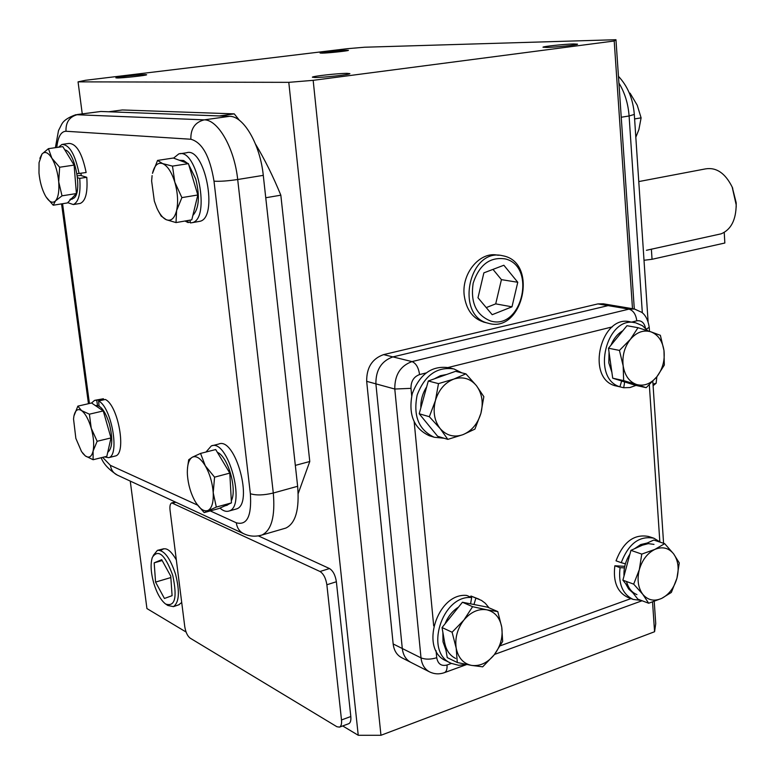 <?xml version="1.0" encoding="UTF-8"?>
<svg xmlns="http://www.w3.org/2000/svg" width="775" height="775" viewBox="0 0 775 775"><rect width="100%" height="100%" fill="white"/><g stroke="black" fill="none" stroke-linecap="round" stroke-linejoin="round"><path stroke-width="1.16" d="M322.051 53.155C328.503 53.049 348.827 50.879 348.44 50.336L346.328 50.21C339.76 50.346 319.775 52.477 320.046 53.029L322.051 53.155M117.19 77.984C122.934 78.052 146.979 75.417 146.659 74.749L145.216 74.584C139.316 74.545 115.678 77.142 115.843 77.82L117.19 77.984M314.97 77.51C323.427 77.587 350.31 74.613 349.903 73.654L347.113 73.344C338.452 73.305 312.16 76.212 312.354 77.2L314.97 77.51M546.695 47.44C555.762 47.275 578.063 44.902 577.559 44.165L573.665 43.943C564.452 44.146 542.626 46.471 542.984 47.217L546.695 47.44M410.566 662.228L401.867 657.801C396.877 655.204 393.981 650.583 393.157 643.947L421.009 657.878L394.785 389.031L375.894 383.858L402.293 648.52C403.116 655.204 406.022 659.845 411.031 662.46C406.022 659.845 403.116 655.204 402.293 648.52L375.894 383.858C375.739 370.014 381.407 361.024 392.906 356.897L608.104 305.621L613.567 305.524L633.533 308.867M366.682 381.339C366.517 367.602 372.155 358.699 383.596 354.611L412 361.596L628.98 309.128L608.104 305.621L392.906 356.897C381.407 361.024 375.739 370.014 375.894 383.858L366.682 381.339L393.157 643.947M613.567 305.524L608.104 305.621L597.903 303.907L603.347 303.81L612.628 305.369M597.903 303.907L383.596 354.611M632.497 308.692L614.207 40.998L615.96 39.719L634.299 308.983M654.226 601.439L655.737 623.623L654.575 631.732L652.54 602.02M342.686 725.942L358.234 735.272L288.794 82.344L78.062 81.859L82.247 113.857M130.258 481.091L146.93 608.559L186.097 632.042M78.062 81.859L85.608 80.271L346.997 48.728L364.57 47.227L615.96 39.719M336.902 726.727L339.498 727.124C341.174 726.252 341.843 723.86 341.494 719.956L326.866 584.757C325.81 578.169 323.524 573.752 319.998 571.495L171.74 502.897C170.19 503.682 169.628 506.104 170.045 510.173L184.779 626.743C185.7 632.245 187.472 636.033 190.098 638.106L336.902 726.727M258.366 535.883L329.501 568.55C333.047 570.778 335.343 575.176 336.379 581.744L350.813 716.526C351.143 720.43 350.474 722.813 348.779 723.695L348.614 723.753M234.253 113.867L219.364 115.94L108.713 111.765L122.392 109.963L234.253 113.867L239.407 120.319M298.181 493.578L309.777 461.503L295.323 465.387L265.757 197.751L280.831 195.184C273.1 176.322 264.662 159.321 255.537 144.15M309.777 461.503L280.831 195.184M178.744 604.829L181.708 602.466M176.342 559.947C170.306 549.494 165.153 546.385 160.9 550.618M288.794 82.344L313.168 80.338L380.961 735.281L654.575 631.732M358.234 735.272L380.961 735.281M313.168 80.338L614.207 40.998M497.957 255.246C480.432 250.916 461.59 272.829 464.167 295.043C466.162 309.942 473.05 319.058 484.84 322.381M732.278 187.269L736.192 202.75L736.192 207.157M646.418 250.296L721.205 233.818C731.009 229.632 735.998 219.974 736.182 204.833L732.191 187.085C725.274 173.183 716.391 167.119 705.55 168.882L638.774 181.573M77.442 114.497L100.876 111.474L229.594 116.318C243.679 116.047 260.187 144.421 263.277 175.363L297.639 486.283C299.547 509.446 295.604 523.377 285.81 528.085L284.502 528.472M81.268 175.615L80.978 173.29M471.558 665.405L482.689 666.829L494.218 654.807C487.504 662.906 479.948 666.432 471.558 665.405L457.298 662.518L456.184 648.113C458.209 657.878 463.334 663.642 471.558 665.405M452.096 632.226L456.184 648.113C454.799 638.048 457.357 628.699 463.867 620.087L452.096 632.226L442.041 627.556L462.433 602.243L487.514 607.164L497.783 611.591L486.758 609.799C494.876 611.785 499.875 617.588 501.754 627.237L497.783 611.591M494.218 654.807L502.675 641.458L501.754 627.237C503.062 637.118 500.553 646.311 494.218 654.807M463.867 620.087C470.783 611.969 478.417 608.54 486.758 609.799L472.595 606.68L463.867 620.087M462.433 602.243L472.595 606.68M442.041 627.556L447.252 657.607L457.298 662.518M445.945 650.07L443.019 641.836L442.874 632.313M444.656 642.611C446.129 650.254 449.791 655.524 455.652 658.44M445.044 623.827C448.008 616.474 452.503 610.894 458.519 607.106M469.708 603.677L476.848 605.072M431.617 428.933L423.276 418.733M420.844 407.902C420.602 400.278 422.549 393.264 426.667 386.87M434.349 378.839L440.336 375.71L446.613 374.49M435.424 400.568L429.34 416.708L440.132 428.536C434.31 420.825 432.741 411.496 435.424 400.568L438.495 383.625L453.792 379.091C444.86 382.666 438.737 389.825 435.424 400.568M465.901 373.85L453.792 379.091C462.801 376.282 470.357 378.481 476.451 385.688L465.901 373.85L455.574 371.322L428.294 380.99L438.495 383.625M474.91 429.118L480.917 413.298C477.71 423.828 471.723 430.948 462.956 434.668L474.91 429.118M440.132 428.536L447.824 439.377L462.956 434.668C454.024 437.691 446.419 435.647 440.132 428.536M476.451 385.688C482.06 393.419 483.552 402.622 480.917 413.298L483.842 396.664L476.451 385.688M429.34 416.708L419.217 413.772L437.633 436.277L447.824 439.377M419.217 413.772L428.294 380.99M611.892 372.358L608.821 362.865L609.034 352.131M610.981 345.185C613.684 338.559 617.636 333.744 622.858 330.722M623.914 381.755L620.184 380.525M650.874 331.816L638.009 327.699L630.375 339.334C636.633 332.165 643.463 329.666 650.874 331.816L660.358 335.304L663.981 350.542C662.431 340.893 658.072 334.655 650.874 331.816M664.32 365.073L663.981 350.542C665.008 360.356 662.654 369.074 656.909 376.689L664.32 365.073M623.652 380.612L636.595 384.516C629.31 381.872 624.824 375.662 623.168 365.887L623.652 380.612L612.705 378.19L608.482 348.227L619.438 350.416L623.168 365.887C622.063 355.88 624.466 347.035 630.375 339.334L619.438 350.416M656.909 376.689C650.816 383.858 644.044 386.463 636.595 384.516L646.176 387.674L656.909 376.689M646.176 387.674L635.171 385.223L612.705 378.19M608.482 348.227L626.965 325.713L638.009 327.699M676.933 578.237L679.278 562.912L673.63 553.873C678.183 560.412 679.288 568.54 676.933 578.237L671.353 592.439L661.666 598.407C669.019 594.561 674.105 587.837 676.933 578.237M648.665 603.241L661.666 598.407C654.197 601.642 647.9 600.286 642.785 594.328L648.665 603.241L637.864 599.153L622.887 580.175L630.937 550.357L641.768 554.096L639.307 569.673C642.223 559.899 647.416 553.137 654.885 549.398L641.768 554.096M673.63 553.873L664.688 543.663L654.885 549.398C662.412 546.327 668.66 547.818 673.63 553.873M642.785 594.328C638.077 587.799 636.914 579.584 639.307 569.673L633.669 584.137L642.785 594.328M622.887 580.175L633.669 584.137M630.937 550.357L653.78 540.049L664.688 543.663M634.434 548.778L640.644 544.583L647.193 543.023M653.993 544.379L648.326 543.643L642.407 545.183M632.855 592.807L628.661 589.048L625.658 583.682M624.011 576.009C623.594 568.153 625.561 560.848 629.93 554.096M626.529 581.512C628.312 588.148 631.78 592.507 636.943 594.599M82.722 453.278L85.328 455.923L93.116 459.73L93.097 451.06C91.653 456.824 89.057 458.451 85.328 455.923L81.549 451.622L75.853 438.388L73.538 418.984L73.877 416.33M77.849 406.139L73.954 415.923C75.291 410.072 77.829 408.299 81.559 410.605L77.849 406.139L91.576 402.99L103.259 410.944L89.396 414.179L81.559 410.605C85.366 413.53 88.582 419.401 91.227 428.207L89.396 414.179M93.097 451.06L97.146 441.285L91.227 428.207C93.659 437.158 94.279 444.772 93.097 451.06M103.259 410.944L110.99 437.923L97.146 441.285M110.99 437.923L106.834 456.32L93.116 459.73M95.461 405.635L95.771 405.558C100.75 405.102 105.284 411.215 109.372 423.886C113.014 438.834 112.462 448.318 107.735 452.348M656.842 376.776L656.144 383.238L653.102 385.698M652.996 384.109L656.144 383.238M450.662 663.061L446.41 660.968C419.062 650.196 437.1 592.352 466.715 595.442L471.655 597.564L470.609 603.686M470.599 597.108L470.929 596.023L481.537 600.441L485.305 603.289L489.035 607.823M470.929 596.023L479.028 599.182M466.589 664.495L458.664 665.289L451.282 663.361C423.877 652.569 441.973 594.483 471.655 597.564M475.879 598.145L474.067 604.151M624.747 566.322L614.856 565.779L620.077 567.658L624.437 567.891M660.503 542.277L653.926 538.228C639.443 535.486 628.554 543.633 621.24 562.679L616.018 560.819C623.303 541.851 634.183 533.743 648.636 536.484L653.596 538.112M641.264 600.441L633.136 599.414L627.905 597.428C617.288 592.255 612.938 581.705 614.856 565.779M633.136 599.414C622.499 594.231 618.15 583.643 620.077 567.658M621.24 562.679L625.396 563.822M618.392 386.483L623.691 387.742L624.689 381.939M647.822 330.799L642.378 325.655L635.839 322.875C606.651 314.64 590.734 378.336 619.913 386.822L614.604 385.621C585.464 377.154 601.332 313.71 630.482 321.925L634.434 322.623M636.013 385.407L629.881 387.558L623.691 387.742M619.913 386.822L621.608 381.126M430.057 435.976L429.321 435.744C413.802 428.507 408.115 414.48 412.261 393.671C419.866 373.918 432.101 365.277 448.967 367.738L452.658 368.638M444.075 438.233L434.242 437.255C418.694 429.989 412.998 415.913 417.163 395.008C424.797 375.177 437.061 366.488 453.966 368.948L461.91 372.872M103.598 399.861L103.414 398.757L96.701 400.287L97.553 405.49M104.373 456.93L108.665 457.667C120.096 455.642 111.445 406.759 98.57 401.014L105.293 399.464C118.236 405.18 126.848 453.956 115.339 456L114.739 456.146M95.209 400.239L103.414 398.757M91.586 402.99L94.56 400.384L96.701 400.287M98.57 401.014L99.093 406.09M46.142 197.044L53.233 205.22L55.49 200.899L62.019 195.833L58.716 181.902L59.636 167.245L51.877 158.226C55.509 164.571 57.786 172.467 58.716 181.902C59.355 191.193 58.28 197.528 55.49 200.899C52.545 203.631 49.261 202.081 45.648 196.23L45.299 195.629C41.957 189.371 39.854 181.834 38.983 173.019L39.05 162.634L41.995 154.012C44.882 151.018 48.176 152.423 51.877 158.226L48.418 148.664L41.995 154.012L39.883 158.323M59.636 167.245L74.109 165.094L62.814 146.62L48.418 148.664M74.109 165.094L76.405 193.556L62.019 195.833M76.405 193.556L67.454 202.934L53.233 205.22M64.8 149.875C74.788 151.086 82.576 190.853 74.235 197.906L71.523 199.262M69.915 199.524L71.901 198.284M162.624 163.602L157.548 160.425L152.501 173.358C154.409 165.395 157.79 162.14 162.624 163.602C167.536 165.831 171.604 172.04 174.83 182.222C177.756 192.675 178.357 202.13 176.603 210.577L181.883 197.615L174.83 182.222L172.486 166.112L162.624 163.602M176.022 222.58L176.603 210.577C174.52 218.453 171.072 221.505 166.237 219.703L176.022 222.58L191.793 219.838L197.819 194.98L181.883 197.615M158.613 211.507L161.19 216.089L166.237 219.703C162.828 218.095 159.727 214.258 156.947 208.194L154.341 201.112L151.629 180.992L152.094 175.586M157.548 160.425L173.338 158.032L188.432 163.651L197.819 194.98M188.432 163.651L172.486 166.112M179.335 160.27L183.617 160.512L187.569 163.331M188.722 164.629L195.717 178.88C200.028 196.298 199.068 208.485 192.859 215.45M196.598 503.721L204.154 512.604L216.312 507.083L213.212 492.764L214.568 477.158L205.288 465.814C209.812 473.845 212.447 482.825 213.212 492.764C213.6 502.423 211.856 508.332 207.971 510.473C203.941 511.897 199.679 508.894 195.193 501.483L195.193 501.483M195.116 501.347C190.757 493.442 188.189 484.656 187.424 475.007L187.327 472.304C187.347 464.293 189.023 459.255 192.365 457.182L188.693 459.759L187.531 467.703M205.288 465.814L200.551 453.423L192.365 457.182C196.337 455.438 200.648 458.316 205.288 465.814M200.551 453.423L215.702 449.548L229.797 473.108L231.444 502.897L219.112 508.458L204.154 512.604M231.444 502.897L216.312 507.083M229.797 473.108L214.568 477.158M217.358 452.309C227.928 456.494 237.363 489.141 231.328 500.844M229.371 503.837L226.639 505.358M62.93 144.286L68.994 143.423C76.473 143.656 82.189 153.353 86.141 172.505L76.977 173.755M77.287 175.896L80.561 175.392L86.771 177.301C87.846 192.268 85.686 200.977 80.271 203.418L79.399 203.563M86.771 177.301L79.728 178.376C80.832 193.382 78.692 202.101 73.325 204.542L67.716 202.662M58.512 147.231L62 144.412C69.43 144.654 75.127 154.37 79.098 173.581M79.728 178.376L77.49 177.688M173.581 158.119L178.725 153.954C197.083 147.124 211.071 219.412 192.084 222.677L190.437 222.929L190.011 220.148M180.129 153.741L186.426 152.801C204.9 145.962 218.841 218.056 199.737 221.34L198.419 221.572M190.321 222.144L188.005 222.551L185.031 221.02M188.005 222.551L187.831 220.526M212.205 445.702L218.647 444.065C235.338 436.373 253.987 504.622 236.307 508.991L235.493 509.214M205.985 452.038L211.313 445.925C227.889 438.253 246.566 506.695 228.993 511.035C226.232 511.946 223.219 510.967 219.955 508.08M629.348 93.116L630.075 93.174L637.234 105.226L641.109 117.858L638.871 129.667L635.82 137.214M629.416 93.281L630.075 93.174M634.599 118.924L641.109 117.858M172.738 575.36C165.094 554.667 158.303 548.661 152.355 557.332C150.34 563.677 150.776 572.173 153.663 582.839C156.802 593.175 160.783 600.238 165.618 604.025C175.063 607.116 177.436 597.564 172.738 575.36M153.227 555.491L157.432 550.347C164.087 549.901 170.151 557.932 175.615 574.44C179.907 591.732 179.18 602.466 173.445 606.641L167.855 605.478L166.218 604.413M164.436 598.465L172.089 595.675L170.752 576.145L161.704 559.686L154.177 562.844L155.562 582.093L164.436 598.465M170.849 577.559L155.562 582.093M162.169 560.528L154.177 562.844M505.348 258.927C490.013 256.632 479.279 264.721 473.157 283.195C470.338 302.579 476.189 315.192 490.701 321.024C521.827 330.499 536.891 266.474 505.348 258.927M488.502 323.311L487.921 323.156C455.187 315.812 468.497 248.804 501.386 255.459L504.36 256.099C538.48 264.314 522.205 333.512 488.502 323.311M486.235 307.597L495.709 303.868L501.425 279.639L492.987 269.38M511.984 306.823L517.768 282.274L503.857 265.244L483.871 272.858L477.991 297.765L492.193 314.698L511.984 306.823L495.709 303.868M501.425 279.639L517.768 282.274M644.006 260.274L652.046 259.286L724.838 243.021L724.238 232.422M173.096 503.023L175.906 502.268M319.998 571.495L329.501 568.55M326.866 584.757L336.379 581.744M341.494 719.956L350.813 716.526M410.983 388.343L394.785 389.031C394.649 374.955 400.394 365.81 412 361.596C416.01 363.243 418.539 367.573 419.585 374.567C413.782 376.698 410.915 381.29 410.983 388.343L411.699 395.822M645.488 328.174C644.257 322.652 641.361 320.201 636.798 320.831C635.926 314.388 633.32 310.484 628.98 309.128L634.483 309.022L641.642 312.277C642.446 312.858 647.561 316.113 649.217 327.341L646.36 329.065M444.278 672.7L444.492 672.623C439.493 674.424 434.591 674.221 429.805 672.002C424.758 669.377 421.832 664.669 421.009 657.878C425.436 659.602 430.677 659.554 436.732 657.733C437.914 663.981 441.343 666.403 447.01 665.018L451.418 663.429M466.744 664.524L444.492 672.623C446.458 671.625 447.301 669.096 447.01 665.018M414.208 422.084L433.69 625.88M436.063 650.719L436.732 657.733M636.798 320.831L631.577 322.119M612.289 326.895L448.086 367.515M425.94 372.988L419.585 374.567M500.34 645.759L630.957 598.591M659.825 541.657L649.324 384.807M55.383 147.676L58.512 130.578L61.651 124.378C63.55 120.59 68.287 117.364 75.872 114.7L204.242 119.854L229.594 116.318M100.876 111.474L77.946 114.497C69.634 116.512 65.652 122.101 65.991 131.256C61.012 131.421 57.931 136.826 56.778 147.483M263.277 175.363L237.693 179.509C227.753 180.992 219.858 181.544 214.007 181.176C209.918 156.376 202.207 142.397 190.863 139.248C190.572 128.669 195.038 122.198 204.242 119.854C218.075 119.631 234.476 148.306 237.693 179.509L273.294 493.026L297.639 486.283M210.267 510.909L236.297 522.786C247.118 525.683 251.807 515.995 250.364 493.723C256.176 495.525 263.82 495.302 273.294 493.026C275.309 516.363 271.521 530.362 261.921 535.031L260.691 535.399M236.297 522.786C237.063 528.037 239.572 531.698 243.834 533.772C249.56 536.455 255.585 536.872 261.921 535.031L285.81 528.085M250.364 493.723L214.007 181.176M190.863 139.248L65.991 131.256M62.572 203.718L89.425 403.484M102.639 457.366L110.399 465.358C111.135 469.97 113.46 473.215 117.364 475.114L243.553 533.646M110.399 465.358L197.577 505.126M642.33 312.838L629.097 115.969L621.24 117.248M634.299 114.448L629.097 115.969C628.157 103.559 624.757 92.583 618.905 83.022M651.378 249.114L652.046 259.286M171.934 502.849L175.237 501.958M339.498 727.124L348.779 723.695M736.231 203.786L736.182 204.833M732.753 188.325L732.191 187.085M411.031 662.46L429.331 671.77M494.528 654.42L642.087 600.751M663.584 543.294L652.812 381.348M649.489 331.351L649.217 327.341M61.564 203.883L88.457 403.707M101.157 457.725C103.492 463.915 108.897 469.708 117.364 475.114M618.45 76.308C627.818 86.354 633.107 99.093 634.308 114.506L648.084 321.509M623.023 381.552L624.543 381.891M434.242 437.255L429.321 435.744M108.665 457.667L115.339 456M72.24 199.156L70.854 199.369M227.307 505.174L224.963 505.823M73.325 204.542L80.271 203.418M192.084 222.677L199.737 221.34M228.993 511.035L236.307 508.991M179.219 604.665L173.445 606.641M163.796 548.748L157.916 550.231M483.455 322.032L487.921 323.156M494.576 254.839L499.168 255.256"/></g></svg>
